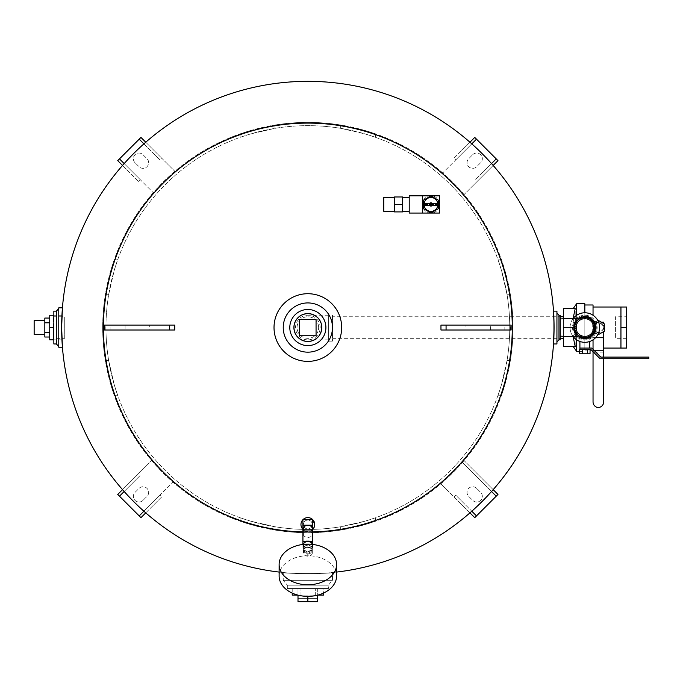 <?xml version="1.0" encoding="UTF-8"?>
<svg xmlns="http://www.w3.org/2000/svg" width="683" height="683" viewBox="0 0 683 683"><rect width="100%" height="100%" fill="white"/><g stroke="black" fill="none" stroke-linecap="round" stroke-linejoin="round"><path stroke-width="0.51" stroke-dasharray="3.42 2.56" d="M64.723 338.333L64.723 316.75L64.723 338.333L53.436 338.333L53.436 316.75L53.436 338.333M53.436 327.541L53.436 339.852L53.436 327.541M61.769 335.404L61.769 319.678M61.752 320.199L61.683 323.315M61.666 324.357L61.641 327.439M61.641 327.695L61.666 330.726M61.683 331.776L61.752 334.883M332.476 572.516C333.996 573.857 281.712 573.857 283.232 572.516C281.712 573.857 333.996 573.857 332.476 572.516C333.996 573.857 281.712 573.857 283.232 572.516C281.712 573.857 333.996 573.857 332.476 572.516L332.476 580.319L283.232 580.319L332.476 580.319L283.232 580.319L287.338 585.169L287.338 588.524L328.369 588.524L287.338 588.524L328.369 588.524L287.338 588.524L287.338 585.169L328.369 585.169L287.338 585.169L328.369 585.169L287.338 585.169L283.232 580.319L332.476 580.319L328.369 585.169L328.369 588.524L328.369 585.169L332.476 580.319L332.476 572.516M554.058 327.541L554.041 324.382M283.232 572.516L283.232 580.319L283.232 572.516M323.486 588.524L292.213 588.524L323.486 588.524L323.486 593.092M292.213 595.089L300.033 595.089L300.033 588.524L300.033 595.089L315.666 595.089L315.666 588.524L315.666 595.089L323.486 595.089M292.213 588.524L292.213 593.092M317.885 595.089L297.814 595.089M307.854 596.37L307.854 601.655L317.697 601.655L317.697 595.089L298.001 595.089L317.697 595.141M298.001 595.141L298.001 601.655L307.854 601.655M298.001 588.524L317.697 588.524L298.001 588.524L298.001 598.368L317.697 598.368L298.001 598.368L298.001 588.524M317.697 588.524L317.697 598.368L317.697 588.524M556.935 343.959L556.935 311.132M556.935 327.541L556.935 341.901L556.935 327.541M560.214 339.852L560.214 315.23M560.214 327.541L560.214 336.156L560.214 327.541M582.309 337.06A9.852 9.852 0 0 1 582.309 318.022M587.764 317.288L580.584 317.288L577.579 320.284L579.679 318.193A10.672 10.672 0 0 0 579.696 336.89L577.579 334.798A10.262 10.262 0 0 0 595.098 327.541A10.262 10.262 0 0 0 577.579 320.284A10.262 10.262 0 0 0 589.967 336.429A10.262 10.262 0 0 0 589.967 318.662A10.262 10.262 0 0 0 577.579 334.798L574.574 331.793L577.579 334.798A10.262 10.262 0 0 1 574.574 327.541L574.574 331.793L574.574 327.541A10.262 10.262 0 0 1 577.579 320.284L574.574 323.29L580.584 317.288L589.087 317.288L595.098 323.29L595.098 331.793L589.087 337.803L580.584 337.803L574.574 331.793L580.584 337.803L589.087 337.803L595.098 331.793L595.098 323.29L589.087 317.288L580.584 317.288L574.574 323.29L574.574 331.793L574.574 323.29L577.579 320.284A10.262 10.262 0 0 1 584.836 317.288L581.907 317.288M595.508 327.541A10.672 10.672 0 0 1 579.5 336.779A10.672 10.672 0 0 1 579.5 318.304A10.672 10.672 0 0 1 595.508 327.541M593.45 327.541A8.614 8.614 0 0 0 580.524 320.079A8.614 8.614 0 0 0 580.524 335.003A8.614 8.614 0 0 0 593.45 327.541A8.614 8.614 0 0 1 580.524 335.003A8.614 8.614 0 0 1 580.524 320.079A8.614 8.614 0 0 1 593.45 327.541A8.614 8.614 0 0 0 580.524 320.079A8.614 8.614 0 0 0 580.524 335.003A8.614 8.614 0 0 0 593.45 327.541A8.614 8.614 0 0 1 580.524 335.003A8.614 8.614 0 0 1 580.524 320.079A8.614 8.614 0 0 1 593.45 327.541A8.614 8.614 0 0 0 580.524 320.079A8.614 8.614 0 0 0 580.524 335.003A8.614 8.614 0 0 0 593.45 327.541A8.614 8.614 0 0 1 580.524 335.003A8.614 8.614 0 0 1 580.524 320.079A8.614 8.614 0 0 1 593.45 327.541A8.614 8.614 0 0 0 580.524 320.079A8.614 8.614 0 0 0 580.524 335.003A8.614 8.614 0 0 0 593.45 327.541A8.614 8.614 0 0 0 580.524 320.079A8.614 8.614 0 0 0 580.524 335.003A8.614 8.614 0 0 0 593.45 327.541M594.159 322.359L590.018 318.218M595.098 330.47L595.098 324.613M590.018 336.873L594.159 332.723M581.907 337.803L587.764 337.803M573.174 318.483A14.77 14.77 0 0 0 573.174 336.608M570.066 327.541A14.77 14.77 0 0 0 592.221 340.339A14.77 14.77 0 0 0 592.221 314.752A14.77 14.77 0 0 0 570.066 327.541M595.098 327.541L595.098 331.793L592.093 334.798A10.262 10.262 0 0 1 577.579 334.798L580.584 337.803L589.087 337.803L580.584 337.803L574.574 331.793L580.584 337.803L589.087 337.803L595.098 331.793L595.098 327.541A10.262 10.262 0 0 1 592.093 334.798L589.087 337.803L595.098 331.793L595.098 323.29L589.087 317.288L592.093 320.284A10.262 10.262 0 0 1 595.098 327.541M592.093 320.284L595.098 323.29L589.087 317.288L584.836 317.288A10.262 10.262 0 0 1 592.093 320.284M574.574 327.541A10.262 10.262 0 0 0 589.967 336.429A10.262 10.262 0 0 0 589.967 318.662A10.262 10.262 0 0 0 574.574 327.541M584.836 316.169L574.984 321.855L574.984 333.227L584.836 338.913L594.688 333.227L594.688 321.855L584.836 316.169L594.688 321.855L594.688 333.227L584.836 338.913L574.984 333.227L574.984 321.855L584.836 316.169L574.984 321.855L574.984 333.227L584.836 338.913L594.688 333.227L594.688 321.855L584.836 316.169L574.984 321.855L574.984 333.227L584.836 338.913L594.688 333.227L594.688 321.855L584.836 316.169M593.86 327.541A9.024 9.024 0 0 0 580.319 319.721A9.024 9.024 0 0 0 580.319 335.362A9.024 9.024 0 0 0 593.86 327.541A9.024 9.024 0 0 1 580.319 335.362A9.024 9.024 0 0 1 580.319 319.721A9.024 9.024 0 0 1 593.86 327.541M596.327 327.541A11.491 11.491 0 0 0 579.09 317.595A11.491 11.491 0 0 0 579.09 337.496A11.491 11.491 0 0 0 596.327 327.541A11.491 11.491 0 0 1 579.09 337.496A11.491 11.491 0 0 1 579.09 317.595A11.491 11.491 0 0 1 596.327 327.541M589.762 337.923L579.91 337.923L589.762 337.923L589.762 341.466M579.91 348.057L591.751 348.057L600.784 357.089L648.85 357.089L648.85 358.729L600.101 358.729L591.077 349.705L579.91 349.705L579.91 348.057M579.91 341.466L579.91 337.923M587.44 349.705L587.44 353.803L590.044 353.803M582.232 349.705L582.232 353.803L587.44 353.803M579.628 353.803L582.232 353.803M572.525 327.541A12.311 12.311 0 0 0 590.991 338.205A12.311 12.311 0 0 0 590.991 316.878A12.311 12.311 0 0 0 572.525 327.541A12.311 12.311 0 0 0 590.991 338.205A12.311 12.311 0 0 0 590.991 316.878A12.311 12.311 0 0 0 572.525 327.541M580.584 317.288L574.574 323.29L574.574 331.793L574.574 323.29L580.584 317.288M594.688 327.541A9.852 9.852 0 0 0 579.91 319.012A9.852 9.852 0 0 0 579.91 336.07A9.852 9.852 0 0 0 594.688 327.541A9.852 9.852 0 0 1 579.91 336.07A9.852 9.852 0 0 1 579.91 319.012A9.852 9.852 0 0 1 594.688 327.541M584.836 339.391L595.098 333.466L595.098 321.616L584.836 315.7L574.574 321.616L574.574 333.466L584.836 339.391L574.574 333.466L574.574 321.616L584.836 315.7L595.098 321.616L595.098 333.466L584.836 339.391M58.772 347.237L58.772 307.845M58.772 327.541L58.772 346.418L58.772 327.541M53.846 343.959L53.846 311.132M53.846 339.852L53.846 315.23L53.846 339.852L49.739 339.852L49.739 327.541L53.846 327.541M53.846 315.23L49.739 315.23L49.739 327.541M49.739 337.018L49.739 318.065L49.739 337.018M49.739 332.279L44.822 332.279L44.822 337.018M49.739 322.803L44.822 322.803L44.822 332.279M44.822 318.065L44.822 322.803M44.822 334.439L44.822 320.651L44.822 334.439M34.15 320.651L34.15 334.439M102.681 327.541A205.173 205.173 0 0 0 410.44 505.224A205.173 205.173 0 0 0 410.44 149.859A205.173 205.173 0 0 0 102.681 327.541A205.173 205.173 0 0 1 105.319 294.714L110.868 270.144L114.172 259.839L110.868 270.144L105.319 294.714A205.173 205.173 0 0 0 105.319 360.368L110.868 384.947L114.172 395.252L110.868 384.947L105.319 360.368A205.173 205.173 0 0 1 102.681 327.541A205.173 205.173 0 0 0 172.97 482.155A205.173 205.173 0 0 0 442.729 482.155A205.173 205.173 0 0 0 440.859 171.322A205.173 205.173 0 0 0 102.681 327.541M61.641 327.541A246.204 246.204 0 0 0 61.88 338.333A246.204 246.204 0 0 1 61.88 316.75A246.204 246.204 0 0 0 61.641 327.541M279.125 572.072A246.204 246.204 0 0 0 336.574 572.072A246.204 246.204 0 0 1 279.125 572.072A246.204 246.204 0 0 0 336.574 572.072A246.204 246.204 0 0 1 279.125 572.072M340.68 530.076L365.251 524.527L375.556 521.223L365.251 524.527L340.68 530.076A205.173 205.173 0 0 1 275.027 530.076L250.448 524.527L240.143 521.223L250.448 524.527L275.027 530.076A205.173 205.173 0 0 0 340.68 530.076L340.68 526.747L365.251 521.103L375.556 517.74L365.251 521.103L340.68 526.747A201.895 201.895 0 0 1 275.027 526.747L250.456 521.103L240.143 517.74L250.456 521.103L275.027 526.747A201.895 201.895 0 0 0 340.68 526.747L340.68 530.076M510.38 294.714A205.173 205.173 0 0 1 510.38 360.368L504.831 384.947L501.535 395.252L504.831 384.947L510.38 360.368A205.173 205.173 0 0 0 510.38 294.714L504.831 270.144L501.535 259.839L504.831 270.144L510.38 294.714L507.059 294.714A201.895 201.895 0 0 1 507.059 360.368L501.407 384.939L498.052 395.252L501.407 384.939L507.059 360.368A201.895 201.895 0 0 0 507.059 294.714L501.407 270.144L498.052 259.839L501.407 270.144L507.059 294.714L510.38 294.714M275.027 125.015A205.173 205.173 0 0 1 340.68 125.015L365.251 130.564L375.556 133.859L365.251 130.564L340.68 125.015A205.173 205.173 0 0 0 275.027 125.015L250.448 130.564L240.143 133.859L250.448 130.564L275.027 125.015L275.027 128.336A201.895 201.895 0 0 1 340.68 128.336L365.251 133.979L375.556 137.343L365.251 133.979L340.68 128.336A201.895 201.895 0 0 0 275.027 128.336L250.456 133.979L240.143 137.343L250.456 133.979L275.027 128.336L275.027 125.015M145.752 512.856L161.7 496.908L159.959 495.166L172.97 482.155L139.212 515.913M161.7 496.908L140.954 517.654L117.741 494.441L151.635 460.547L138.487 473.695L140.228 475.436L124.169 491.495M143.9 511.225L159.959 495.166M119.482 496.182L140.228 475.436M122.539 489.643L138.487 473.695M143.003 500.374A5.643 5.643 0 0 1 135.021 500.374A5.643 5.643 0 0 1 135.021 492.392L139.016 488.396A5.643 5.643 0 0 1 146.999 488.396A5.643 5.643 0 0 1 146.999 496.379L143.003 500.374L146.999 496.379A5.643 5.643 0 0 0 146.999 488.396A5.643 5.643 0 0 0 139.016 488.396L135.021 492.392A5.643 5.643 0 0 0 135.021 500.374A5.643 5.643 0 0 0 143.003 500.374M122.539 165.44L138.487 181.388L140.228 179.646L153.24 192.666L119.482 158.9M138.487 181.388L117.741 160.642L140.954 137.428L174.839 171.322L161.7 158.174L159.959 159.916L143.9 143.857M124.169 163.596L140.228 179.646M139.212 139.17L159.959 159.916M145.752 142.226L161.7 158.174M135.021 162.699A5.643 5.643 0 0 1 135.021 154.708A5.643 5.643 0 0 1 143.003 154.708L146.999 158.704A5.643 5.643 0 0 1 146.999 166.686A5.643 5.643 0 0 1 139.016 166.686L135.021 162.699L139.016 166.686A5.643 5.643 0 0 0 146.999 166.686A5.643 5.643 0 0 0 146.999 158.704L143.003 154.708A5.643 5.643 0 0 0 135.021 154.708A5.643 5.643 0 0 0 135.021 162.699M469.955 142.226L454.007 158.174L455.74 159.916L442.729 172.936L476.495 139.17M454.007 158.174L474.753 137.428L497.967 160.642L464.073 194.535L477.212 181.388L475.479 179.646L491.529 163.596M471.799 143.857L455.74 159.916M496.225 158.9L475.479 179.646M493.169 165.44L477.212 181.388M472.696 154.708A5.643 5.643 0 0 1 480.678 154.708A5.643 5.643 0 0 1 480.678 162.699L476.691 166.686A5.643 5.643 0 0 1 468.7 166.686A5.643 5.643 0 0 1 468.7 158.704L472.696 154.708L468.7 158.704A5.643 5.643 0 0 0 468.7 166.686A5.643 5.643 0 0 0 476.691 166.686L480.678 162.699A5.643 5.643 0 0 0 480.678 154.708A5.643 5.643 0 0 0 472.696 154.708M469.955 512.856L440.859 483.76L474.753 517.654L497.967 494.441L464.073 460.547L477.212 473.695L475.479 475.436L462.459 462.417L496.225 496.182M105.959 327.541A201.895 201.895 0 0 0 408.801 502.381A201.895 201.895 0 0 0 408.801 152.702A201.895 201.895 0 0 0 105.959 327.541A201.895 201.895 0 0 1 108.648 294.714L114.292 270.144L117.655 259.839L114.292 270.144L108.648 294.714A201.895 201.895 0 0 0 108.648 360.368L114.292 384.939L117.655 395.252L114.292 384.939L108.648 360.368A201.895 201.895 0 0 1 307.854 125.655A201.895 201.895 0 0 1 509.74 327.541A201.895 201.895 0 0 1 307.854 529.436A201.895 201.895 0 0 1 105.959 327.541M476.691 488.396A5.643 5.643 0 0 0 468.7 488.396A5.643 5.643 0 0 0 468.7 496.379L472.696 500.374A5.643 5.643 0 0 0 480.678 500.374A5.643 5.643 0 0 0 480.678 492.392L476.691 488.396L480.678 492.392A5.643 5.643 0 0 1 480.678 500.374A5.643 5.643 0 0 1 472.696 500.374L468.7 496.379A5.643 5.643 0 0 1 468.7 488.396A5.643 5.643 0 0 1 476.691 488.396M491.529 491.495L475.479 475.436M493.169 489.643L477.212 473.695M454.007 496.908L455.74 495.166L471.799 511.225M476.495 515.913L455.74 495.166M294.228 327.541A13.626 13.626 0 0 0 314.667 339.34A13.626 13.626 0 0 0 314.667 315.742A13.626 13.626 0 0 0 294.228 327.541A13.626 13.626 0 0 1 314.667 315.742A13.626 13.626 0 0 1 314.667 339.34A13.626 13.626 0 0 1 294.228 327.541M318.645 327.541A10.791 10.791 0 0 0 302.458 318.193A10.791 10.791 0 0 0 302.458 336.89A10.791 10.791 0 0 0 318.645 327.541A10.791 10.791 0 0 1 302.458 336.89A10.791 10.791 0 0 1 302.458 318.193A10.791 10.791 0 0 1 318.645 327.541M321.471 327.541A13.626 13.626 0 0 0 301.041 315.742A13.626 13.626 0 0 0 301.041 339.34A13.626 13.626 0 0 0 321.471 327.541A13.626 13.626 0 0 1 301.041 339.34A13.626 13.626 0 0 1 301.041 315.742A13.626 13.626 0 0 1 321.471 327.541M320.165 327.541A12.311 12.311 0 0 0 307.854 315.23A12.311 12.311 0 0 0 295.543 327.541A12.311 12.311 0 0 0 307.854 339.852A12.311 12.311 0 0 0 320.165 327.541M328.369 327.541L328.369 339.852L328.369 327.541M328.369 313.915L328.369 341.167L328.369 313.915L332.476 313.915L332.476 341.167L332.476 313.915M332.476 316.75L332.476 338.333L332.476 316.75L560.214 316.75M563.501 316.75L563.501 338.333L563.501 316.75M563.501 318.816L563.501 336.267M573.114 318.483L575.197 327.541L563.501 327.541L575.197 327.541L575.197 346.418L563.501 346.418L563.501 308.665L575.197 308.665L573.114 308.665L575.197 308.665L575.197 327.541L573.114 336.599M576.631 315.256L576.631 339.827M576.631 351.344L576.631 303.739M584.836 312.771L584.836 303.739M584.836 304.977L584.836 350.114L584.836 304.977M593.04 315.256L593.04 304.977M593.04 327.541L593.04 348.057L593.04 327.541A5.336 5.336 0 0 0 598.376 332.877A5.336 5.336 0 0 0 603.712 327.541A5.336 5.336 0 0 0 598.376 322.205A5.336 5.336 0 0 0 593.04 327.541L593.04 401.852A5.78 5.78 0 0 0 597.932 407.563A5.78 5.78 0 0 0 603.712 401.783L603.712 322.205L593.04 322.205L593.04 327.541M598.376 332.877C591.495 329.317 591.495 325.765 598.376 322.205C605.258 325.765 605.258 329.317 598.376 332.877M620.949 317.288L620.949 348.057L620.949 337.803L620.949 348.057L626.695 348.057L626.695 307.026L620.949 307.026L620.949 317.288M603.712 338.999L593.04 338.999M597.924 320.694L592.221 323.99L592.221 331.093L592.221 323.99L598.376 320.438L603.712 323.511L603.712 331.571L598.376 334.653L592.221 331.093L597.924 334.388M603.712 357.089L603.712 358.729M603.712 323.511L604.532 323.99L604.532 331.093L603.712 331.571M601.45 322.205L593.04 322.205L593.04 339.827M603.712 352.129L593.04 352.129M593.04 351.668L593.04 349.346M594.458 350.772L593.04 350.772M595.619 337.641L593.04 337.641M626.695 316.75L626.695 338.333L626.695 316.75L615.409 316.75L615.409 338.333L615.409 316.75M626.695 327.541L620.949 327.541M302.928 531.92A204.439 204.439 0 0 0 312.78 531.92M439.57 204.439L422.342 204.439L439.57 204.439A8.614 8.614 0 0 0 430.956 195.825A8.614 8.614 0 0 0 422.342 204.439A8.614 8.614 0 0 0 430.956 213.053A8.614 8.614 0 0 0 439.57 204.439M314.743 524.51L314.214 527.165M312.78 529.334L302.928 529.334A6.89 6.89 0 0 0 312.78 529.334M274.02 327.541A33.826 33.826 0 0 1 324.767 298.249A33.826 33.826 0 0 1 324.767 356.842A33.826 33.826 0 0 1 274.02 327.541M437.803 205.259A6.89 6.89 0 0 0 437.846 204.439A6.89 6.89 0 0 1 427.507 210.407A6.89 6.89 0 0 1 427.507 198.471A6.89 6.89 0 0 1 437.846 204.439A6.89 6.89 0 0 0 427.507 198.471A6.89 6.89 0 0 0 427.507 210.407A6.89 6.89 0 0 0 437.846 204.439A6.89 6.89 0 0 1 427.507 210.407A6.89 6.89 0 0 1 427.507 198.471A6.89 6.89 0 0 1 437.846 204.439A6.89 6.89 0 0 0 427.507 198.471A6.89 6.89 0 0 0 427.507 210.407A6.89 6.89 0 0 0 437.846 204.439A6.89 6.89 0 0 1 427.507 210.407A6.89 6.89 0 0 1 427.507 198.471A6.89 6.89 0 0 1 437.846 204.439A6.89 6.89 0 0 0 437.803 203.619M409.211 213.053L439.57 213.053L439.57 195.825L409.211 195.825L409.211 213.053M409.211 211.329L409.211 197.541L409.211 211.329M402.646 211.329L402.646 197.541L402.646 211.329M402.646 204.439L402.646 211.901L394.433 211.901L394.433 204.439L402.646 204.439L402.646 196.977L394.433 196.977L394.433 204.439M394.433 211.329L394.433 197.541L394.433 211.329M383.769 197.541L383.769 211.329M422.342 195.825L422.342 213.053M429.53 203.619L422.342 203.619L422.342 205.259L429.53 205.259L429.53 203.619A1.639 1.639 0 0 0 429.53 205.259L432.373 205.259A1.639 1.639 0 0 0 432.595 204.439A1.639 1.639 0 0 1 430.136 205.856A1.639 1.639 0 0 1 430.136 203.013A1.639 1.639 0 0 1 432.595 204.439A1.639 1.639 0 0 0 432.373 203.619L432.373 205.259L432.373 203.619L432.373 205.259L432.373 203.619L438.751 203.619L423.161 203.619L429.53 203.619L429.53 205.259M432.373 205.259L439.57 205.259L439.57 203.619L432.373 203.619M430.956 195.91L438.341 200.17L438.341 208.699L430.956 212.968L423.571 208.699L423.571 200.17L430.956 195.91M438.341 205.259L438.341 203.619M423.571 203.619L423.571 205.259M424.109 203.619A6.89 6.89 0 0 0 424.109 205.259M312.285 524.51A4.431 4.431 0 0 1 305.634 528.343A4.431 4.431 0 0 1 305.634 520.668A4.431 4.431 0 0 1 312.285 524.51A4.431 4.431 0 0 0 305.634 520.668A4.431 4.431 0 0 0 305.634 528.343A4.431 4.431 0 0 0 312.285 524.51M302.928 529.436L302.928 519.584L312.78 519.584L312.78 529.436L302.928 529.436L302.928 540.859L312.78 540.859L312.78 529.436M302.928 531.758L312.78 531.758M312.285 528.471A4.431 3.133 0 0 1 307.854 531.605A4.431 3.133 0 0 1 303.423 528.471M312.285 534.277A4.431 3.133 180 0 0 307.854 531.143A4.431 3.133 180 0 0 303.423 534.277A4.431 3.133 180 0 0 307.854 537.41A4.431 3.133 180 0 0 312.285 534.277L312.285 530.99M302.928 540.859L302.928 547.817L312.78 547.817L312.78 544.522L302.928 544.522L302.928 547.817M302.928 544.522L302.928 548.005L312.78 548.005L312.78 544.445M302.928 544.445L302.928 548.005M312.78 544.522L312.78 548.005M312.259 544.377A4.431 3.133 0 0 1 312.285 544.718A4.431 3.133 0 0 1 307.854 547.851A4.431 3.133 0 0 1 303.423 544.718A4.431 3.133 0 0 1 303.448 544.377M303.423 544.718L303.423 550.191C306.377 545.879 309.331 545.879 312.285 550.191C309.331 553.964 306.377 553.964 303.423 550.191L305.634 551.113A4.431 3.133 180 0 1 303.423 548.398A4.431 3.133 180 0 1 305.634 545.691A4.431 3.133 180 0 1 310.065 545.691A4.431 3.133 180 0 1 312.285 548.398A4.431 3.133 180 0 1 310.065 551.113A4.431 3.133 180 0 1 305.634 551.113L307.854 552.018L312.285 550.208L312.285 546.596L307.854 544.786L303.423 546.596L303.423 550.72A4.431 3.133 0 0 0 305.634 553.435A4.431 3.133 0 0 0 310.065 553.435A4.431 3.133 0 0 0 312.285 550.72L312.285 552.53L307.854 554.34L303.423 552.53M279.125 576.059A28.72 20.311 180 0 1 307.854 555.749A28.72 20.311 180 0 1 336.574 576.059M312.78 540.859L312.78 547.817M312.285 544.342A4.431 3.133 0 0 0 307.854 541.209A4.431 3.133 0 0 0 303.423 544.342A4.431 3.133 0 0 0 307.854 547.476A4.431 3.133 0 0 0 312.285 544.342L312.285 548.398M312.285 544.718L312.285 552.53M312.285 548.91L312.285 550.72A4.431 3.133 0 0 0 310.065 548.005L312.285 548.91L312.285 546.596M312.285 553.042A4.431 3.133 180 0 1 307.854 556.175A4.431 3.133 180 0 1 303.423 553.042A4.431 3.133 180 0 1 307.854 549.909A4.431 3.133 180 0 1 312.285 553.042L312.285 550.72M305.634 548.005A4.431 3.133 0 0 0 303.423 550.72L303.423 548.91L305.634 548.005L307.854 547.109L310.065 548.005A4.431 3.133 0 0 0 305.634 548.005M307.854 544.786L307.854 547.109M303.423 546.596L303.423 548.91M307.854 552.018L307.854 554.34M289.797 327.541A18.057 18.057 0 0 0 316.878 343.182A18.057 18.057 0 0 0 316.878 311.909A18.057 18.057 0 0 0 289.797 327.541M293.903 327.541A13.95 13.95 0 0 0 314.829 339.622A13.95 13.95 0 0 0 314.829 315.461A13.95 13.95 0 0 0 293.903 327.541M299.641 335.746L299.641 319.337L316.058 319.337L316.058 335.746L299.641 335.746M440.962 325.082L504.822 325.082L504.822 330.009L440.962 330.009M504.822 325.082L511.115 325.082M465.977 325.082L490.599 325.082L465.977 325.082L465.977 330.009L490.599 330.009L465.977 330.009M511.115 330.009L504.822 330.009M174.746 325.082L110.885 325.082L110.885 330.009L174.746 330.009M110.885 325.082L104.584 325.082M149.722 325.082L125.1 325.082L149.722 325.082L149.722 330.009L125.1 330.009L149.722 330.009M104.584 330.009L110.885 330.009M558.984 339.852L558.984 315.23M56.305 343.959L56.305 311.132M507.059 360.368L510.38 360.368L507.059 360.368M105.319 360.368L108.648 360.368L105.319 360.368M340.68 128.336L340.68 125.015L340.68 128.336M108.648 294.714L105.319 294.714L108.648 294.714M275.027 526.747L275.027 530.076L275.027 526.747M510.517 330.009L510.517 325.082M105.191 330.009L105.191 325.082M53.436 316.75L64.723 316.75M53.436 339.852L61.948 339.852M53.436 315.23L61.948 315.23M582.864 337.12L578.424 334.977L575.009 327.541L579.833 319.098L582.855 317.971M498.052 395.252L501.535 395.252M114.172 395.252L117.655 395.252M375.556 137.343L375.556 133.859M117.655 259.839L114.172 259.839M240.143 137.343L240.143 133.859M498.052 259.839L501.535 259.839M240.143 517.74L240.143 521.223M375.556 517.74L375.556 521.223M328.369 339.852L307.854 339.852M328.369 315.23L307.854 315.23M328.369 341.167L332.476 341.167M332.476 338.333L560.214 338.333M579.628 351.344L584.836 351.344M584.836 350.114L590.044 350.114M591.487 350.114L593.04 350.114M593.04 348.057L603.712 348.057M626.695 338.333L615.409 338.333M423.161 203.619L423.161 205.259M438.751 203.619L438.751 205.259M303.423 530.99L303.423 534.277M303.423 544.342L303.423 548.398M303.423 550.72L303.423 553.042M490.599 330.009L490.599 325.082M125.1 325.082L125.1 330.009"/><path stroke-width="1.02" d="M61.769 319.678L61.752 320.199M61.683 323.315L61.666 324.357M61.666 330.726L61.683 331.776M61.752 334.883L61.769 335.404M61.641 327.541L62.435 307.845L61.641 327.541L62.435 347.237L61.641 327.541A246.204 246.204 0 0 0 279.125 572.072A246.204 246.204 0 0 1 61.88 338.333A246.204 246.204 0 0 0 279.125 572.072A246.204 246.204 0 0 1 61.641 327.541A246.204 246.204 0 0 1 298.258 81.525A246.204 246.204 0 0 1 553.315 308.366A246.204 246.204 0 0 1 336.574 572.072A246.204 246.204 0 0 0 553.563 311.96A246.204 246.204 0 0 0 305.455 81.345A246.204 246.204 0 0 0 61.88 316.75A246.204 246.204 0 0 1 305.455 81.345A246.204 246.204 0 0 1 553.563 311.96A246.204 246.204 0 0 1 336.574 572.072A246.204 246.204 0 0 0 553.315 308.366A246.204 246.204 0 0 0 298.258 81.525A246.204 246.204 0 0 0 61.641 327.541M554.041 324.382L553.512 311.132C554.109 310.116 554.109 344.966 553.512 343.959L554.058 327.541M323.486 593.092L323.486 595.089L317.885 595.089M292.213 593.092L292.213 595.089L297.814 595.089M317.697 595.141L317.697 601.655L298.001 601.655L298.001 595.141M336.574 564.448A28.72 20.311 -0 0 0 307.854 544.138A28.72 20.311 -0 0 0 279.125 564.448A28.72 20.311 -0 0 0 307.854 584.759A28.72 20.311 -0 0 0 336.574 564.448L336.574 576.059A28.72 20.311 180 0 1 307.854 596.37L307.854 601.655M553.512 311.132L556.935 311.132L556.935 343.959L553.512 343.959M558.984 339.852L558.984 315.23L560.214 315.23L560.214 339.852L558.984 339.852L556.935 341.901M582.309 318.022A9.852 9.852 0 0 1 594.688 327.541A9.852 9.852 0 0 1 582.309 337.06M581.907 337.803L580.584 337.803L579.679 336.89A10.672 10.672 0 0 0 595.508 327.541A10.672 10.672 0 0 0 579.696 318.193L580.584 317.288L581.907 317.288M590.018 318.218L589.087 317.288L587.764 317.288M595.098 324.613L595.098 323.29L594.159 322.359M594.159 332.723L595.098 331.793L595.098 330.47M587.764 337.803L589.087 337.803L590.018 336.873M573.174 336.608A14.77 14.77 0 0 0 594.842 338.409A14.77 14.77 0 0 0 594.833 316.673A14.77 14.77 0 0 0 573.174 318.483M579.91 341.466L579.91 348.057L591.751 348.057L600.784 357.089L648.85 357.089L648.85 358.729L600.101 358.729L591.077 349.705L587.44 349.705L587.44 353.803L579.628 353.803L579.628 349.705L582.232 349.705L582.232 353.803M590.044 349.705L590.044 353.803L587.44 353.803M582.232 349.705L587.44 349.705M579.91 348.057L579.91 349.705M62.435 307.845L58.772 307.845L58.772 347.237L62.435 347.237M56.305 343.959L56.305 311.132L53.846 311.132L53.846 343.959L56.305 343.959L58.772 346.418M53.846 339.852L49.739 339.852L49.739 315.23L53.846 315.23M53.846 327.541L49.739 327.541M49.739 337.018L44.822 337.018L44.822 318.065L49.739 318.065M49.739 322.803L44.822 322.803M49.739 332.279L44.822 332.279M44.822 334.439L34.15 334.439L34.15 320.651L44.822 320.651M145.752 512.856L140.954 517.654L139.212 515.913L143.9 511.225M124.169 491.495L119.482 496.182L139.212 515.913M122.539 489.643L117.741 494.441L119.482 496.182M122.539 165.44L117.741 160.642L119.482 158.9L124.169 163.596M143.9 143.857L139.212 139.17L119.482 158.9M145.752 142.226L140.954 137.428L139.212 139.17M469.955 142.226L474.753 137.428L476.495 139.17L471.799 143.857M491.529 163.596L496.225 158.9L476.495 139.17M493.169 165.44L497.967 160.642L496.225 158.9M493.169 489.643L497.967 494.441L496.225 496.182L491.529 491.495M469.955 512.856L474.753 517.654L496.225 496.182M471.799 511.225L476.495 515.913M560.214 316.75L563.501 316.75M563.501 336.267L563.501 346.418L575.197 346.418L573.114 336.599M573.114 318.483L575.197 308.665L563.501 308.665L563.501 318.816M573.114 308.665L576.631 303.739L576.631 315.256M576.631 339.827L576.631 351.344L579.628 351.344M576.631 303.739L584.836 303.739L584.836 312.771M584.836 304.977L593.04 304.977L593.04 315.256M593.04 307.026L620.949 307.026L620.949 348.057L626.695 348.057L626.695 327.541L620.949 327.541M601.45 322.205L603.712 322.205L603.712 323.511M603.712 331.571L603.712 357.089M603.712 358.729L603.712 401.783A5.78 5.78 0 0 1 597.932 407.563A5.78 5.78 0 0 1 593.04 401.852L593.04 351.668M597.924 334.388L598.376 334.653L604.532 331.093L604.532 323.99L598.376 320.438L597.924 320.694M593.04 349.346L593.04 339.827M603.712 350.772L594.458 350.772M603.712 337.641L595.619 337.641M620.949 307.026L626.695 307.026L626.695 327.541M312.78 531.92A204.439 204.439 0 0 0 512.259 324.263A204.439 204.439 0 0 0 306.206 123.111A204.439 204.439 0 0 0 103.415 327.541A204.439 204.439 0 0 0 302.928 531.92M314.214 527.165L312.78 529.334A6.89 6.89 0 0 0 312.78 519.686L314.743 524.51M302.928 529.334L302.928 519.686A6.89 6.89 0 0 0 302.928 529.334M303.03 519.584L312.677 519.584A6.89 6.89 0 0 0 303.03 519.584M422.342 213.053L439.57 213.053L439.57 205.259L422.342 205.259L422.342 213.053L409.211 213.053L409.211 195.825L422.342 195.825L422.342 203.619L439.57 203.619L439.57 195.825L422.342 195.825M409.211 211.329L402.646 211.329M394.433 204.439L394.433 211.901L402.646 211.901L402.646 196.977L394.433 196.977L394.433 204.439L402.646 204.439M394.433 211.329L383.769 211.329L383.769 197.541L394.433 197.541M423.571 205.259L423.571 208.699L430.956 212.968L438.341 208.699L438.341 205.259M438.341 203.619L438.341 200.17L430.956 195.91L423.571 200.17L423.571 203.619M437.803 203.619A6.89 6.89 0 0 0 424.109 203.619M424.109 205.259A6.89 6.89 0 0 0 437.803 205.259M432.373 203.619A1.639 1.639 0 0 0 429.53 203.619M429.53 205.259A1.639 1.639 0 0 0 432.373 205.259M312.78 525.193L312.78 530.99L302.928 530.99L302.928 519.584L312.78 519.584L312.78 525.193L302.928 525.193M303.423 530.99L303.423 528.471A4.431 3.133 0 0 1 307.854 525.338A4.431 3.133 0 0 1 312.285 528.471L312.285 530.99M302.928 530.99L302.928 544.445M312.78 544.445L312.78 541.44L302.928 541.44M303.448 544.377A4.431 3.133 0 0 1 307.854 541.585A4.431 3.133 0 0 1 312.259 544.377M307.854 596.37A28.72 20.311 180 0 1 279.125 576.059L279.125 564.448M312.78 530.99L312.78 541.44M274.02 327.541A33.826 33.826 0 0 0 324.767 356.842A33.826 33.826 0 0 0 324.767 298.249A33.826 33.826 0 0 0 274.02 327.541M289.797 327.541A18.057 18.057 0 0 0 316.878 343.182A18.057 18.057 0 0 0 316.878 311.909A18.057 18.057 0 0 0 289.797 327.541M293.903 327.541A13.95 13.95 0 0 0 314.829 339.622A13.95 13.95 0 0 0 314.829 315.461A13.95 13.95 0 0 0 293.903 327.541M299.641 319.337L299.641 335.746L316.058 335.746L316.058 319.337L299.641 319.337M440.962 325.082L440.962 330.009L511.115 330.009L511.115 325.082L440.962 325.082M174.746 327.541L174.746 330.009L104.584 330.009L104.584 325.082L174.746 325.082L174.746 327.541M283.232 327.541A24.622 24.622 0 0 0 320.165 348.868A24.622 24.622 0 0 0 320.165 306.223A24.622 24.622 0 0 0 283.232 327.541M446.067 325.082L446.067 330.009M169.64 325.082L169.64 330.009M558.984 315.23L556.935 313.181M560.214 336.156L582.864 337.12M560.214 318.927L582.855 317.971M589.762 348.057L589.762 341.466M56.305 311.132L58.772 308.665M560.214 338.333L563.501 338.333M573.114 346.418L576.631 351.344M590.044 350.114L591.487 350.114M603.712 348.057L620.949 348.057M409.211 197.541L402.646 197.541M422.342 203.619L422.342 205.259M439.57 203.619L439.57 205.259"/></g></svg>
